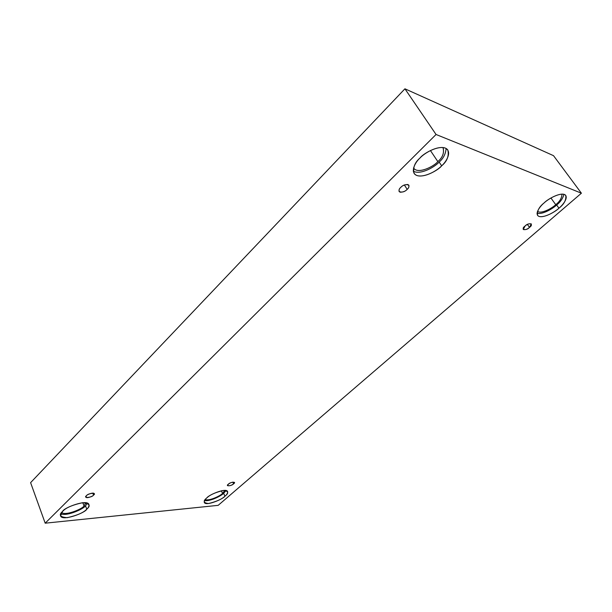 <?xml version="1.0" encoding="UTF-8"?>
<svg xmlns="http://www.w3.org/2000/svg" width="612" height="612" viewBox="0 0 612 612"><rect width="100%" height="100%" fill="white"/><g stroke="black" fill="none" stroke-linecap="round" stroke-linejoin="round"><path stroke-width="0.92" d="M400.761 187.371C399.33 188.588 398.787 189.988 399.131 191.564C402.007 192.635 404.693 191.9 407.194 189.376L404.371 184.985L407.194 189.376C405.511 191.219 403.132 192.176 400.064 192.222C398.511 190.76 398.749 189.146 400.761 187.371C402.466 185.497 404.861 184.541 407.944 184.51C409.459 186.002 409.214 187.616 407.194 189.376C408.64 188.152 409.191 186.752 408.847 185.153C405.955 184.09 403.262 184.832 400.761 187.371M86.491 495.674L85.856 497.074C86.315 498.795 93.208 496.187 93.544 495.108L92.772 493.119L93.544 495.108C92.037 497.648 82.605 498.436 86.491 495.674C88.036 493.096 97.469 492.354 93.544 495.108L94.194 493.693C93.735 491.972 86.828 494.588 86.491 495.674M228.345 484.222L227.549 485.637C229.554 486.043 231.573 485.431 233.6 483.801L232.82 482.103L233.6 483.801C231.833 486.035 224.795 486.624 228.345 484.222C230.143 481.965 237.173 481.414 233.6 483.801L234.404 482.386C232.399 481.973 230.38 482.585 228.345 484.222M525.073 226.027L523.229 229.477C525.31 229.997 527.399 229.309 529.487 227.404L527.406 224.428L529.487 227.404C526.037 231.275 520.108 229.477 525.073 226.027C528.577 222.102 534.46 223.984 529.487 227.404L531.346 223.938C529.25 223.418 527.162 224.114 525.073 226.027M62.608 511.403L60.573 515.862C61.996 521.646 85.695 512.749 86.774 509.138L85.496 505.795C84.204 508.549 67.221 516.612 60.772 513.835C67.221 516.612 84.204 508.549 85.496 505.795L87.462 503.186L85.496 505.795L86.774 509.138C83.821 512.535 77.311 515.381 67.244 517.676C59.984 517.102 58.438 515.006 62.608 511.403C65.629 507.883 72.27 504.984 82.536 502.72C89.604 503.454 91.02 505.596 86.774 509.138C88.434 507.708 89.153 506.17 88.924 504.533C87.516 498.765 63.617 507.738 62.608 511.403M61.621 512.496C65.507 516.153 83.033 508.626 84.02 505.925L82.788 502.697L84.02 505.925L85.978 502.781L84.02 505.925C83.033 508.626 65.507 516.153 61.621 512.496M420.008 157.988C414.768 162.517 412.794 167.65 414.079 173.395C419.212 180.708 437.809 170.901 441.665 165.814L439.148 162.065C435.369 166.495 420.819 175.307 413.284 171.192C420.819 175.307 435.369 166.495 439.148 162.065C443.356 158.5 445.674 153.972 446.094 148.464C445.674 153.972 443.356 158.5 439.148 162.065L441.665 165.814C437.771 170.029 425.455 177.855 417.078 175.583C409.413 172.546 415.288 162.134 420.008 157.988C423.894 153.597 436.937 145.373 445.23 148.05C452.612 151.547 446.217 161.882 441.665 165.814C447.081 161.308 449.139 156.045 447.839 150.039C442.606 142.803 423.818 152.793 420.008 157.988M413.551 167.925L413.712 168.185C418.233 174.619 434.474 166.051 437.832 161.583L430.42 150.537L437.832 161.583C442.545 157.636 444.32 153.031 443.157 147.767L442.981 147.523C444.427 152.816 442.706 157.498 437.832 161.583C434.466 166.158 417.667 174.803 413.551 167.925M544.19 202.847C539.18 206.787 536.961 210.956 537.535 215.347C541.084 219.853 555.329 212.012 558.947 208.187L556.645 205.005C553.233 208.264 542.89 214.736 537.03 213.297C542.89 214.736 553.233 208.264 556.645 205.005C560.362 202.113 562.811 198.556 563.973 194.318C562.811 198.556 560.362 202.113 556.645 205.005L558.947 208.187C555.382 211.553 544.94 217.956 539.111 216.449C533.955 214.322 540.029 206.16 544.19 202.847C547.771 199.374 558.71 192.696 564.432 194.463C569.351 196.888 562.971 205.02 558.947 208.187C564.057 204.263 566.337 200.025 565.794 195.465C562.191 190.99 547.794 198.961 544.19 202.847M537.474 211.4C541.536 214.284 552.651 207.82 555.742 204.676L550.93 198.013L555.742 204.676C559.728 201.608 561.808 198.089 561.984 194.111C561.808 198.089 559.728 201.608 555.742 204.676C552.651 207.82 541.536 214.284 537.474 211.4M206.856 497.877C204.982 499.361 204.125 500.876 204.286 502.429C205.823 506.499 223.296 499.002 224.956 496.187L223.648 493.303C221.888 495.491 210.123 501.71 204.553 500.547C210.123 501.71 221.888 495.491 223.648 493.303L226.065 490.518L223.648 493.303L224.956 496.187C221.896 499.178 216.411 501.633 208.493 503.538C203.413 502.919 202.863 501.037 206.856 497.877C209.985 494.794 215.569 492.308 223.602 490.419C228.528 491.161 228.98 493.081 224.956 496.187C226.891 494.687 227.779 493.134 227.618 491.535C226.096 487.466 208.485 495.032 206.856 497.877M205.227 499.553C209.235 501.335 221.054 495.452 222.538 493.41L221.345 490.77L222.538 493.41L224.887 490.38L222.538 493.41C221.054 495.452 209.235 501.335 205.227 499.553M553.523 155.678L581.4 193.201L218.178 505.344L45.189 523.191L436.058 134.487L581.4 193.201L553.523 155.678L404.93 88.809L436.058 134.487L404.93 88.809L30.6 482.654L45.189 523.191L30.6 482.654L404.93 88.809L553.523 155.678M218.178 505.344L581.4 193.201L436.058 134.487L45.189 523.191L218.178 505.344"/></g></svg>
